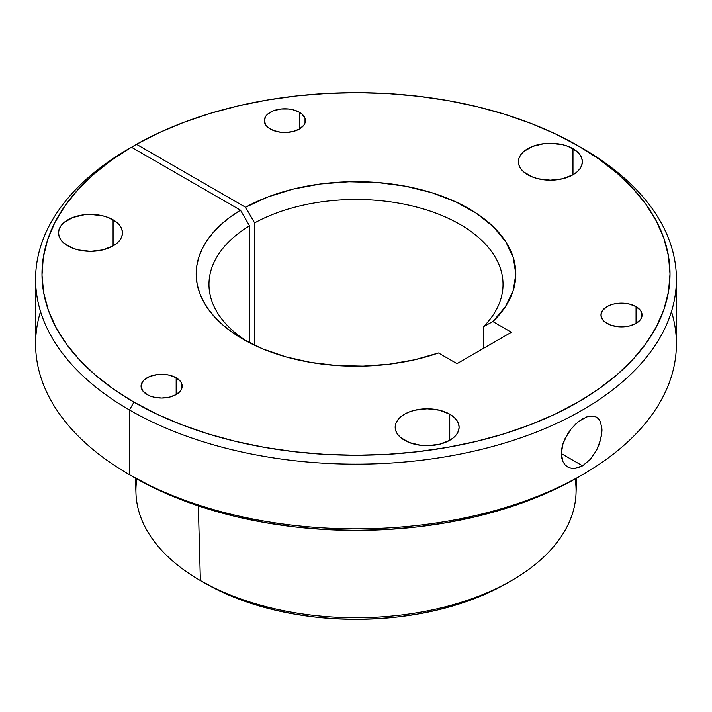 <?xml version="1.0" encoding="UTF-8"?>
<svg xmlns="http://www.w3.org/2000/svg" width="712" height="712" viewBox="0 0 712 712"><rect width="100%" height="100%" fill="white"/><g stroke="black" fill="none" stroke-linecap="round" stroke-linejoin="round"><path stroke-width="1.07" d="M113.083 219.821L113.083 245.916L117.062 243.121L120.016 239.935L121.832 236.473L122.446 232.868L121.832 229.273L120.016 225.811L117.062 222.616L108.242 217.525L102.715 215.825L90.486 214.419L84.247 214.775L72.722 217.525L63.902 222.616L60.956 225.811L59.132 229.273L58.517 232.868A31.96 18.45 180 0 1 78.249 215.825A31.96 18.45 180 0 1 113.083 219.821A31.96 18.45 180 0 1 122.446 232.868A31.96 18.45 180 0 1 102.715 249.921A31.96 18.45 180 0 1 67.88 245.916A31.96 18.45 180 0 1 58.517 232.868L59.132 236.473L60.956 239.935L63.902 243.121L72.722 248.212L78.249 249.921L90.486 251.327L102.715 249.921L113.083 245.916L113.083 219.821M449.744 414.188L449.744 440.292L453.722 437.497L456.677 434.302L458.492 430.84L459.107 427.245L458.492 423.64L456.677 420.178L453.722 416.992L449.744 414.188L439.375 410.192L427.147 408.786L414.909 410.192L409.391 411.901L404.541 414.188L400.571 416.992L397.616 420.178L395.792 423.64L395.178 427.245A31.96 18.45 180 0 1 414.909 410.192A31.96 18.45 180 0 1 449.744 414.188A31.96 18.45 180 0 1 459.107 427.245A31.96 18.45 180 0 1 439.375 444.288A31.96 18.45 180 0 1 404.541 440.292A31.96 18.45 180 0 1 395.178 427.245L395.792 430.84L397.616 434.302L400.571 437.497L409.391 442.588L420.908 445.338L427.147 445.694L439.375 444.288L449.744 440.292L449.744 414.188M299.396 112.256L299.396 129.041L303.846 125.196L305.021 122.962L305.021 118.334L301.95 114.054L299.396 112.256L292.721 109.684L288.867 109.007L280.839 109.007L273.435 110.778L267.757 114.054L265.861 116.109L264.294 120.648A20.559 11.873 180 0 1 276.986 109.684A20.559 11.873 180 0 1 299.396 112.256A20.559 11.873 180 0 1 305.412 120.648A20.559 11.873 180 0 1 292.721 131.613A20.559 11.873 180 0 1 270.32 129.041A20.559 11.873 180 0 1 264.294 120.648L265.861 125.196L267.757 127.243L273.435 130.519L280.839 132.29L284.853 132.521L292.721 131.613L299.396 129.041L299.396 112.256M176.167 377.769L176.167 394.555L180.625 390.71L181.791 388.485L181.791 383.848L180.625 381.623L176.167 377.769L169.492 375.197L165.638 374.521L157.619 374.521L150.205 376.301L144.536 379.567L142.631 381.623L141.065 386.162A20.559 11.873 180 0 1 153.756 375.197A20.559 11.873 180 0 1 176.167 377.769A20.559 11.873 180 0 1 182.183 386.162A20.559 11.873 180 0 1 169.492 397.136A20.559 11.873 180 0 1 147.09 394.555A20.559 11.873 180 0 1 141.065 386.162L142.631 390.71L147.09 394.555L150.205 396.032L153.756 397.136L161.624 398.035L169.492 397.136L176.167 394.555L176.167 377.769M572.973 148.675L572.973 174.778L576.951 171.975L579.906 168.788L581.722 165.326L582.336 161.722L581.722 158.126L579.906 154.664L576.951 151.469L568.132 146.378L562.605 144.678L550.376 143.272L544.137 143.628L532.612 146.378L523.792 151.469L520.846 154.664L519.021 158.126L518.407 161.722A31.96 18.45 180 0 1 538.139 144.678A31.96 18.45 180 0 1 572.973 148.675A31.96 18.45 180 0 1 582.336 161.722A31.96 18.45 180 0 1 562.605 178.774A31.96 18.45 180 0 1 527.77 174.778A31.96 18.45 180 0 1 518.407 161.722L519.021 165.326L520.846 168.788L523.792 171.975L532.612 177.065L538.139 178.774L550.376 180.18L562.605 178.774L572.973 174.778L572.973 148.675M636.056 306.632L636.056 323.417L640.515 319.563L641.681 317.338L641.681 312.702L640.515 310.477L636.056 306.632L629.381 304.051L621.514 303.152L613.646 304.051L610.095 305.154L606.98 306.632L602.521 310.477L600.955 315.024A20.559 11.873 180 0 1 613.646 304.051A20.559 11.873 180 0 1 636.056 306.632A20.559 11.873 180 0 1 642.073 315.024A20.559 11.873 180 0 1 629.381 325.989A20.559 11.873 180 0 1 606.98 323.417A20.559 11.873 180 0 1 600.955 315.024L602.521 319.563L604.426 321.619L610.095 324.894L617.509 326.666L625.528 326.666L629.381 325.989L636.056 323.417L636.056 306.632M671.461 311.527A320.4 184.978 180 0 1 582.558 474.69A320.4 184.978 180 0 1 129.442 474.69L129.442 409.97L133.963 402.138L156.8 414.081L181.551 424.681L207.975 433.83L235.832 441.44L264.846 447.43L294.741 451.755L325.224 454.363L356 455.235L386.776 454.363L417.259 451.755L447.154 447.43L476.168 441.44L504.025 433.83L530.449 424.681L555.2 414.081L578.037 402.138L598.73 388.957L617.09 374.663L632.932 359.409L646.104 343.326L656.491 326.568L663.976 309.311L668.497 291.715L670.01 273.942L668.497 256.178L663.976 238.573L656.491 221.316L646.104 204.566L632.932 188.484L617.09 173.23L598.73 158.936L578.037 145.755L555.378 133.892L530.823 123.354L504.612 114.249L476.996 106.658L448.222 100.65L418.576 96.289L388.334 93.619L357.789 92.658L327.226 93.414L296.94 95.889L267.205 100.054L238.315 105.865L210.547 113.279L184.159 122.215L159.399 132.583L136.508 144.305L245.551 207.254L254.593 222.918A147.028 84.888 180 0 1 413.912 206.364A147.028 84.888 180 0 1 503.028 284.382A147.028 84.888 180 0 1 483.537 326.621A147.028 84.888 0 0 0 446.753 217.596A147.028 84.888 0 0 0 254.593 222.918L254.593 345.267L254.593 222.918L245.551 207.254A159.817 92.266 180 0 1 455.876 201.914A159.817 92.266 180 0 1 492.882 321.575L511.385 332.255L456.997 363.663L438.494 352.974A159.817 92.266 180 0 1 242.997 339.188L263.218 349.076L285.993 356.89L310.681 362.426L336.625 365.532L363.102 366.128L389.384 364.179L414.749 359.756L438.494 352.974L456.997 363.663L511.385 332.255L492.882 321.575L505.422 306.676L513.156 290.727L515.817 274.227L513.325 257.726L505.769 241.751L493.389 226.808L476.577 213.386L455.876 201.914L431.962 192.765L405.6 186.233L377.636 182.53L348.978 181.765L320.542 183.972L293.255 189.089L267.988 196.93L245.551 207.254L136.508 144.305L131.987 146.912L131.987 147.535L131.987 146.912L136.508 144.305A314.01 181.293 180 0 1 578.037 145.755L582.558 148.363L578.037 145.755A314.01 181.293 180 0 1 578.037 402.138A314.01 181.293 180 0 1 133.963 402.138L129.442 409.97A320.4 184.978 0 0 0 582.558 409.97A320.4 184.978 0 0 0 582.558 148.363L582.558 148.363A320.4 184.978 0 0 0 580.28 147.064A320.4 184.978 180 0 1 582.558 148.363A320.4 184.978 180 0 1 676.4 279.166A320.4 184.978 180 0 1 478.615 450.064A320.4 184.978 180 0 1 129.442 409.97L129.442 474.69L133.963 477.298A314.01 181.293 0 0 0 578.037 477.298L555.2 489.251L530.449 499.842L504.025 508.991L476.168 516.601L447.154 522.59L417.259 526.916L386.776 529.523L356 530.396L325.224 529.523L294.741 526.916L264.846 522.59L235.832 516.601L207.975 508.991L181.551 499.842L156.8 489.251L129.442 474.69A320.4 184.978 180 0 1 40.539 311.527M575.136 478.953A220.079 127.056 180 0 1 511.617 580.547A220.079 127.056 180 0 1 200.383 580.547L205.047 583.244A213.475 123.247 0 0 0 506.953 583.244L491.431 591.369L474.601 598.569L456.632 604.791L437.693 609.962L417.971 614.038L397.643 616.975L376.924 618.746L356 619.342L335.076 618.746L314.357 616.975L294.029 614.038L274.307 609.962L255.368 604.791L237.399 598.569L220.569 591.369L200.383 580.547A220.079 127.056 180 0 1 136.864 478.953M135.387 478.117L135.974 493.514A220.079 127.056 0 0 0 200.383 580.547L198.328 505.885L200.383 580.547A220.079 127.056 0 0 0 437.969 608.618A220.079 127.056 0 0 0 576.026 493.514L576.613 478.117M35.6 279.166A320.4 184.978 180 0 1 126.923 149.832A320.4 184.978 0 0 0 129.442 409.97A320.4 184.978 180 0 1 35.6 279.166L35.6 343.887A320.4 184.978 0 0 0 129.442 474.69A320.4 184.978 0 0 0 478.615 514.785A320.4 184.978 0 0 0 676.4 343.887L676.4 279.166M578.536 421.575L586.492 416.983L590.212 416.057L593.568 416.111L596.487 417.152L598.837 419.145L600.572 422.038L601.987 430.048L601.622 434.89L598.837 445.249L596.487 450.367L590.212 459.454L582.558 465.817L578.562 467.633L574.646 468.443L570.979 468.22L567.731 466.983L565.017 464.785L562.996 461.732L561.732 457.932L561.296 453.562L561.723 448.774L562.978 443.754L567.704 433.777L570.953 429.194L578.536 421.575M601.631 425.723L601.987 430.048L600.572 440.007L596.487 450.367L590.212 459.454L582.558 465.817L561.296 453.544L582.558 465.817L574.646 468.443L570.979 468.22L567.713 466.974L565.017 464.785L562.996 461.732L561.296 453.562L562.978 443.754L564.999 438.708L570.953 429.194L576.07 423.676M588.032 416.493L593.568 416.111L596.487 417.152L598.837 419.145M581.49 419.484L583.849 418.14M131.444 147.224L240.487 210.182L230.359 216.92L221.405 224.2L213.707 231.943L207.343 240.069L202.368 248.524L198.835 257.21L196.77 266.057L196.192 274.983L197.117 283.892L199.52 292.703L203.392 301.345L208.696 309.729L215.371 317.783L223.363 325.42L232.602 332.584L242.997 339.188A159.817 92.266 180 0 1 242.988 339.188A159.817 92.266 180 0 1 240.487 210.182L249.529 225.838L249.529 342.757L249.529 225.838A147.028 84.888 0 0 0 247.696 341.796A147.028 84.888 180 0 1 208.972 284.382A147.028 84.888 180 0 1 249.529 225.838L240.487 210.182L131.444 147.224L111.152 160.44L93.183 174.734L77.715 189.97L64.881 205.999L54.806 222.678L47.597 239.846L43.316 257.335L41.999 274.983L43.663 292.614L48.291 310.076L55.839 327.191L66.243 343.798L79.388 359.747L95.159 374.877L113.413 389.055L133.963 402.138A314.01 181.293 180 0 1 131.444 147.224M483.537 326.621L483.537 348.337L483.537 326.621L492.882 321.575L483.537 326.621M582.558 474.69L578.037 477.298M511.617 580.547L506.953 583.244"/></g></svg>
